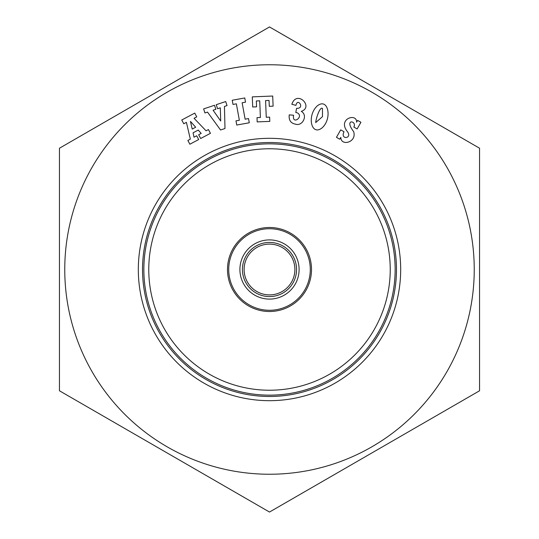 <?xml version="1.0" encoding="UTF-8"?>
<svg xmlns="http://www.w3.org/2000/svg" width="539" height="539" viewBox="0 0 539 539"><rect width="100%" height="100%" fill="white"/><g stroke="black" fill="none" stroke-linecap="round" stroke-linejoin="round"><path stroke-width="0.81" d="M317.154 105.974C328.197 97.02 332.576 118.486 322.12 127.858C311.367 136.515 306.624 115.979 317.154 105.974M269.635 117.125L269.803 121.383L257.177 121.895L257.009 117.637L260.398 117.502L259.717 100.827L256.335 100.968L256.571 106.83L252.703 106.992L252.292 96.865L272.7 96.036L273.111 106.163L269.291 106.318L269.055 100.449L265.579 100.591L266.253 117.259L269.635 117.125M224.44 106.446L224.992 128.518L220.559 130L207.508 112.105L204.955 112.954L203.607 108.912L214.515 105.267L215.863 109.309L213.1 110.232L220.694 121.012L220.31 107.827L217.588 108.737L216.24 104.694L225.686 101.541L227.04 105.583L224.44 106.446M138.321 269.5A131.179 131.179 0 0 1 335.09 155.892A131.179 131.179 0 0 1 335.09 383.108A131.179 131.179 0 0 1 138.321 269.5M194.067 118.29L206.066 130.815L208.438 129.555L210.432 133.322L200.649 138.51L198.655 134.743L201.195 133.396L198.224 130.067L193.063 132.81L194.027 137.196L196.688 135.788L198.682 139.547L189.869 144.223L187.875 140.457L190.334 139.156L186.4 122.36L183.752 123.761L181.758 119.995L194.747 113.102L196.748 116.869L194.067 118.29M248.519 118.573L249.281 122.764L236.749 125.048L235.988 120.851L239.356 120.244L236.365 103.825L233.003 104.438L232.235 100.247L244.767 97.963L245.528 102.161L242.132 102.774L245.124 119.193L248.519 118.573M291.848 104.27C296.868 89.339 314.122 107.025 301.288 111.364C308.288 115.211 302.433 126.678 295.48 124.145C290.73 123.29 288.655 120.197 289.241 114.868L293.58 115.238C291.862 125.823 304.912 116.053 296.8 112.651L295.796 112.516L296.551 108.339C305.391 108.723 297.568 97.114 295.945 105.381L291.848 104.27M353.84 127.049C357.337 120.729 343.464 118.25 353.604 131.55C357.269 142.397 340.796 146.595 340.837 137.364L339.779 139.224L336.457 137.33L340.709 129.865L344.03 131.759C339.806 140.113 352.944 138.739 347.291 131.469C337.266 118.695 356.973 112.658 356.602 122.198L357.633 120.386L360.935 122.265L357.141 128.929L353.84 127.049M59.445 148.225L59.445 390.775L222.769 485.073L269.5 512.05L479.555 390.775L479.555 148.225L316.231 53.927L269.5 26.95L59.445 148.225L269.5 26.95L479.555 148.225L479.555 390.775L269.5 512.05L59.445 390.775L59.445 148.225M396.475 269.5A126.975 126.975 0 0 0 269.5 142.525A126.975 126.975 0 0 0 142.525 269.5A126.975 126.975 0 0 0 269.5 396.475A126.975 126.975 0 0 0 396.475 269.5M192.228 129.064L195.677 127.238L190.462 121.41L192.228 129.064M315.699 122.582L322.49 116.653L322.457 108.433C320.193 106.324 316.164 117.529 315.699 122.582M299.098 269.5A29.598 29.598 0 0 1 254.704 295.129A29.598 29.598 0 0 1 254.704 243.871A29.598 29.598 0 0 1 299.098 269.5M242.422 269.5A27.078 27.078 0 0 1 283.036 246.053A27.078 27.078 0 0 1 283.036 292.947A27.078 27.078 0 0 1 242.422 269.5M294.894 269.5A25.394 25.394 0 0 0 269.5 244.106A25.394 25.394 0 0 0 244.106 269.5A25.394 25.394 0 0 0 269.5 294.894A25.394 25.394 0 0 0 294.894 269.5M311.508 269.5A42.008 42.008 0 0 1 269.5 311.508A42.008 42.008 0 0 1 227.492 269.5A42.008 42.008 0 0 1 269.5 227.492A42.008 42.008 0 0 1 311.508 269.5A42.008 42.008 0 0 1 269.5 311.508A42.008 42.008 0 0 1 227.492 269.5A42.008 42.008 0 0 1 269.5 227.492A42.008 42.008 0 0 1 311.508 269.5M395.148 269.5A125.648 125.648 0 0 1 269.5 395.148A125.648 125.648 0 0 1 143.852 269.5A125.648 125.648 0 0 1 269.5 143.852A125.648 125.648 0 0 1 395.148 269.5A125.648 125.648 0 0 1 269.5 395.148A125.648 125.648 0 0 1 143.852 269.5A125.648 125.648 0 0 1 269.5 143.852A125.648 125.648 0 0 1 395.148 269.5M474.239 269.5A204.739 204.739 0 0 1 167.13 446.811A204.739 204.739 0 0 1 167.13 92.189A204.739 204.739 0 0 1 474.239 269.5M390.229 269.5A120.729 120.729 0 0 0 269.5 148.771A120.729 120.729 0 0 0 148.771 269.5A120.729 120.729 0 0 0 269.5 390.229A120.729 120.729 0 0 0 390.229 269.5M228.718 269.5A40.782 40.782 0 0 0 269.5 310.282A40.782 40.782 0 0 0 310.282 269.5A40.782 40.782 0 0 0 269.5 228.718A40.782 40.782 0 0 0 228.718 269.5"/></g></svg>
